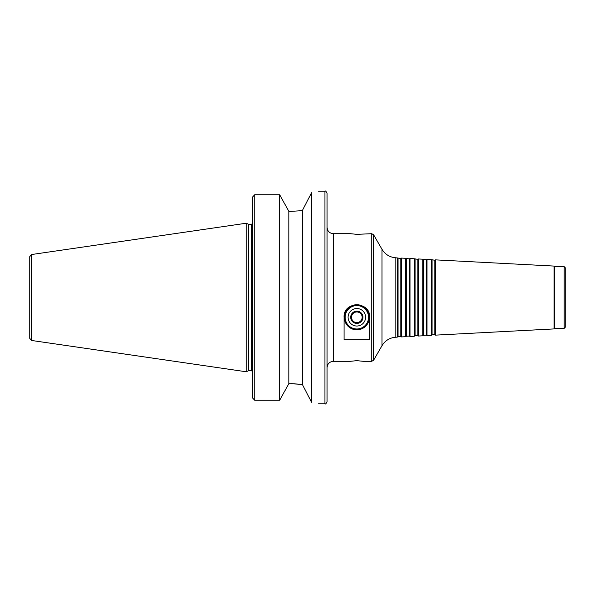 <?xml version="1.0" encoding="UTF-8"?>
<svg xmlns="http://www.w3.org/2000/svg" width="595" height="595" viewBox="0 0 595 595"><rect width="100%" height="100%" fill="white"/><g stroke="black" fill="none" stroke-linecap="round" stroke-linejoin="round"><path stroke-width="0.89" d="M398.055 258.327L398.055 336.673L400.822 336.532L400.822 258.468L395.831 257.784C389.785 257.293 385.173 254.467 381.99 249.298L373.593 234.765L371.756 233.701L356.836 234.341L350.47 233.701L333.438 233.701L333.438 361.299C329.563 361.678 327.436 363.805 327.064 367.68M369.592 317.276L369.592 339.7L344.074 339.7L344.074 317.276C343.032 300.906 370.64 300.906 369.592 317.276M356.836 304.729A12.547 12.547 0 0 0 345.97 323.554A12.547 12.547 0 0 0 367.703 323.554A12.547 12.547 0 0 0 356.836 304.729M356.836 305.585A11.699 11.699 0 0 0 346.707 323.13A11.699 11.699 0 0 0 366.966 323.13A11.699 11.699 0 0 0 356.836 305.585M356.836 311.959A5.318 5.318 0 0 0 352.233 319.939A5.318 5.318 0 0 0 361.44 319.939A5.318 5.318 0 0 0 356.836 311.959M356.836 311.14A6.136 6.136 0 0 0 351.519 320.348A6.136 6.136 0 0 0 362.154 320.348A6.136 6.136 0 0 0 356.836 311.14M356.836 308.53A8.746 8.746 0 0 0 349.258 321.65A8.746 8.746 0 0 0 364.415 321.65A8.746 8.746 0 0 0 356.836 308.53M356.836 360.659L350.455 361.299L356.836 360.659L363.218 361.299L356.836 360.659M311.535 192.75C320.831 190.697 320.831 190.697 311.535 192.75L302.327 210.637L291.223 211.344L302.327 210.637L302.327 384.363L311.535 402.25C320.831 404.303 320.831 404.303 311.535 402.25L311.535 192.75M291.223 211.344L288.843 211.344L279.635 194.736L254.757 194.736L252.63 196.938L252.63 398.062L254.757 400.264L279.635 400.264L288.843 383.656L302.327 384.363L291.223 383.656M288.843 211.344L288.843 383.656M279.635 194.736L279.635 400.264M31.572 254.534L29.75 256.638L29.75 338.362L31.572 340.466L246.248 371.771L246.248 223.229L31.572 254.534L31.572 340.466M246.248 223.229L248.412 224.233L248.412 370.767L246.248 371.771M327.064 297.5L327.064 401.707C326.097 403.707 325.391 404.421 324.937 403.834L324.937 191.166C325.391 190.579 326.097 191.292 327.064 193.293L327.064 297.5M397.244 257.858L397.244 337.142L395.831 337.216C389.785 337.707 385.173 340.533 381.99 345.702L373.593 360.235L371.756 361.299L371.756 233.701M400.822 258.468L401.499 258.081L401.499 336.919L400.822 336.532M406.556 258.773L406.556 336.227L409.323 336.086L409.323 258.914L405.745 258.304L405.745 336.696L401.499 336.919M409.323 258.914L410 258.528L410 336.472L409.323 336.086M415.065 259.219L415.065 335.781L417.831 335.639L417.831 259.361L414.254 258.751L414.254 336.249L410 336.472M417.831 259.361L418.508 258.974L418.508 336.026L417.831 335.639M423.573 259.665L423.573 335.335L426.34 335.193L426.34 259.807L422.762 259.197L422.762 335.803L418.508 336.026M426.34 259.807L427.017 259.42L427.017 335.58L426.34 335.193M432.082 260.112L432.082 334.888L434.848 334.747L434.848 260.253L431.271 259.643L431.271 335.357L427.017 335.58M434.848 260.253L435.525 259.866L435.525 335.134L434.848 334.747M554.027 328.923L554.614 328.336L554.614 266.664L554.027 266.077L554.027 328.923L435.525 335.134M554.614 266.664L564.186 266.664L564.186 328.336L554.614 328.336M564.186 266.664L565.25 267.728L565.25 327.272L564.186 328.336M254.757 194.736L254.757 400.264M248.412 224.233L251.35 224.233L251.35 370.767L252.63 371.339M373.593 234.765L373.593 360.235M381.99 249.298L381.99 345.702M395.831 257.784L395.831 337.216M318.556 403.834L324.937 403.834M318.556 191.166L324.937 191.166M248.412 370.767L251.35 370.767M251.35 224.233L252.63 223.661M333.438 233.701C329.563 233.322 327.436 231.195 327.064 227.32M333.438 361.299L350.47 361.299M363.195 361.299L371.756 361.299M398.055 336.673L397.244 337.142M405.745 258.304L401.499 258.081M406.556 336.227L405.745 336.696M414.254 258.751L410 258.528M415.065 335.781L414.254 336.249M422.762 259.197L418.508 258.974M423.573 335.335L422.762 335.803M431.271 259.643L427.017 259.42M432.082 334.888L431.271 335.357M554.027 266.077L435.525 259.866"/></g></svg>
